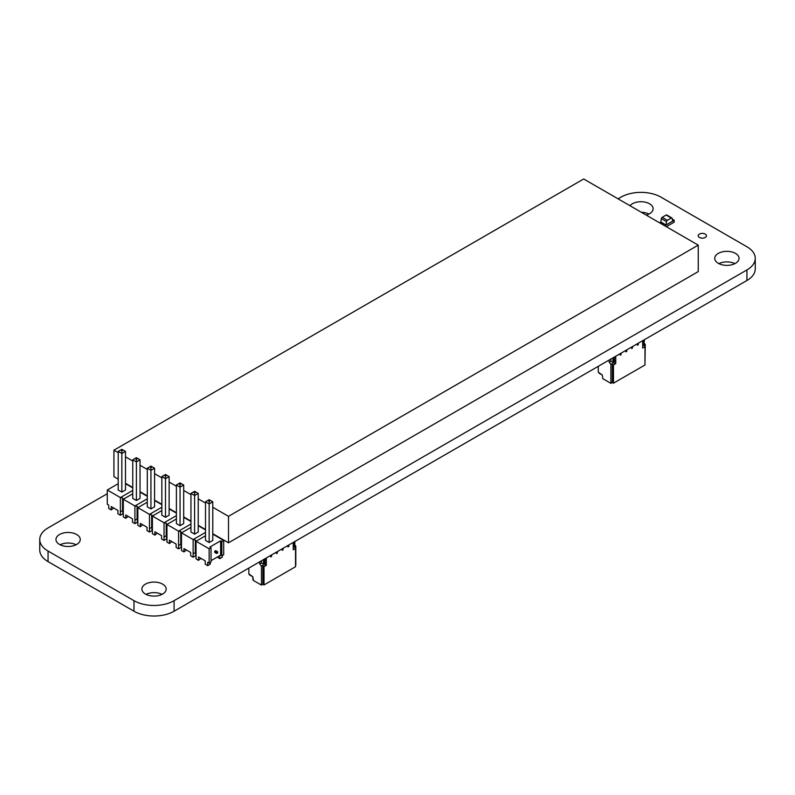 <?xml version="1.0" encoding="UTF-8"?>
<svg xmlns="http://www.w3.org/2000/svg" width="795" height="795" viewBox="0 0 795 795"><rect width="100%" height="100%" fill="white"/><g stroke="black" fill="none" stroke-linecap="round" stroke-linejoin="round"><path stroke-width="1.19" d="M618.053 198.83L620.915 197.17A28.352 16.367 180 0 1 661.013 197.17L746.942 246.778A28.352 16.367 180 0 1 755.25 258.355A28.352 16.367 180 0 1 746.942 269.932L174.085 600.672A28.352 16.367 180 0 1 133.987 600.672L48.058 551.064A28.352 16.367 180 0 1 39.75 539.487A28.352 16.367 180 0 1 48.058 527.91L107.285 493.715M755.25 258.355L755.25 268.909A28.352 16.367 180 0 1 746.942 280.486L174.085 611.226A28.352 16.367 180 0 1 133.987 611.226L48.058 561.618A28.352 16.367 180 0 1 39.75 550.041L39.75 539.487M648.978 214.024A12.154 7.016 0 0 0 641.366 212.285M646.206 215.077A12.154 7.016 0 0 0 653.112 208.747A12.154 7.016 0 0 0 643.652 201.9A12.154 7.016 0 0 0 629.998 205.726M699.411 237.447A4.114 2.375 0 0 0 703.893 237.963A4.114 2.375 0 0 0 706.437 235.767A4.114 2.375 0 0 0 702.313 233.392A4.114 2.375 0 0 0 698.199 235.767A4.114 2.375 0 0 0 699.411 237.447M734.898 263.632A12.154 7.016 0 0 0 718.889 263.632M718.302 263.324A12.154 7.016 0 0 0 731.539 264.844A12.154 7.016 0 0 0 739.042 258.355A12.154 7.016 0 0 0 726.898 251.339A12.154 7.016 0 0 0 714.745 258.355A12.154 7.016 0 0 0 718.302 263.324M76.111 544.764A12.154 7.016 0 0 0 60.102 544.764M59.516 544.446A12.154 7.016 0 0 0 72.752 545.966A12.154 7.016 0 0 0 80.255 539.487A12.154 7.016 0 0 0 68.102 532.471A12.154 7.016 0 0 0 55.958 539.487A12.154 7.016 0 0 0 59.516 544.446M162.041 594.372A12.154 7.016 0 0 0 146.022 594.372M145.445 594.054A12.154 7.016 0 0 0 158.682 595.574A12.154 7.016 0 0 0 166.185 589.095A12.154 7.016 0 0 0 154.031 582.079A12.154 7.016 0 0 0 141.888 589.095A12.154 7.016 0 0 0 145.445 594.054M659.522 222.769L660.874 221.994L661.351 218.635L666.508 221.606L666.031 225.035L672.62 221.229L672.133 218.357A1.212 0.706 -60 0 0 671.894 217.969L666.737 214.998A1.212 0.706 -60 0 0 666.131 215.057L671.288 218.029A1.212 0.706 -60 0 1 671.894 217.969M671.288 218.029L667.353 220.304L662.195 217.323L666.131 215.057M666.508 221.606A1.212 0.706 -60 0 1 667.353 220.304M661.351 218.635A1.212 0.706 -60 0 1 662.195 217.323M662.99 224.776A1.381 0.795 0 0 0 663.08 224.488A1.381 0.795 0 0 0 661.211 223.743M661.152 223.713A1.461 0.845 180 0 1 663.159 224.488A1.461 0.845 180 0 1 663.05 224.806A1.431 0.825 180 0 0 663.159 224.478A1.431 0.825 180 0 0 661.162 223.713M660.874 221.994L666.031 224.975L664.68 225.75M666.339 226.704L674.19 222.173L674.19 220.324L672.62 221.229L674.19 220.255L666.031 224.975M674.19 220.255L672.62 219.35A1.431 0.825 180 0 1 672.322 219.44A1.381 0.795 0 0 0 672.57 219.321L672.63 219.36A1.461 0.845 180 0 1 672.322 219.45M220.642 540.829L220.642 555.129L221.805 555.804L221.805 541.504L220.642 540.829L209.87 547.049L211.033 547.715L211.033 562.015L209.145 563.108L207.704 562.284L207.704 565.643L205.229 564.212L205.229 560.853L198.502 556.967L198.502 560.326L200.976 558.398M221.805 541.504L223.693 540.411L212.782 534.111M205.508 535.79L196.047 541.246L209.145 548.808L211.033 547.715M209.145 501.218L207.833 500.462L205.508 501.804L205.508 540.411L209.145 542.508L212.782 540.411L212.782 501.804L210.456 500.462L209.145 501.218L209.145 503.901L212.782 501.804M118.207 483.708L107.285 490.008L120.383 497.571L132.755 490.426M122.549 497.958L122.549 510.619L120.383 511.871L120.383 497.571L122.549 497.958L123.295 499.25L123.295 516.909L125.749 518.33L128.224 516.392M132.755 493.784L123.295 499.25L134.931 505.968L147.304 498.823M137.098 506.355L137.098 519.016L134.931 520.268L134.931 505.968L137.098 506.355L137.843 507.647L137.843 525.306L140.298 526.727L142.772 524.799M147.304 502.192L137.843 507.647L149.49 514.365L161.852 507.23M151.656 514.753L151.656 527.423L149.49 528.665L149.49 514.365L151.656 514.753L152.402 516.044L152.402 533.713L154.856 535.124L157.331 533.197M161.852 510.589L152.402 516.044L164.038 522.772L176.401 515.627M166.205 523.16L166.205 535.82L164.038 537.072L164.038 522.772L166.205 523.16L166.95 524.452L166.95 542.111L169.405 543.532L171.879 541.594M176.401 518.986L166.95 524.452L178.587 531.169L190.959 524.024M180.753 531.557L180.753 544.217L178.587 545.469L178.587 531.169L180.753 531.557L181.498 532.849L181.498 550.508L183.953 551.929L186.428 550.001M190.959 527.393L181.498 532.849L193.135 539.567L205.508 532.431M195.302 539.964L195.302 552.624L193.135 553.867L193.135 539.567L195.302 539.964L196.047 541.246L196.047 558.915L198.502 560.326M217.313 557.056L219.788 558.666L222.262 557.245L222.262 555.546M194.596 492.811L193.284 492.055L190.959 493.407L190.959 532.014L194.596 534.111L198.233 532.014L198.233 493.407L195.908 492.055L194.596 492.811L194.596 495.504L198.233 493.407M180.048 484.413L178.736 483.658L176.401 485L176.401 523.607L180.048 525.714L183.685 523.607L183.685 485L181.349 483.658L180.048 484.413L180.048 487.106L183.685 485M165.489 476.016L164.187 475.261L161.852 476.603L161.852 515.21L165.489 517.306L169.126 515.21L169.126 476.603L166.801 475.261L165.489 476.016L165.489 478.699L169.126 476.603M147.304 468.205L147.304 506.803L150.941 508.909L154.578 506.803L154.578 468.205L152.252 466.854L150.941 467.609L149.629 466.854L147.304 468.205L150.941 470.302L154.578 468.205M132.755 459.798L132.755 498.405L136.392 500.502L140.029 498.405L140.029 459.798L137.704 458.457L136.392 459.212L135.08 458.457L132.755 459.798L136.392 461.905L140.029 459.798M121.844 450.815L120.532 450.059L118.207 451.401L118.207 490.008L121.844 492.105L125.481 490.008L125.481 451.401L123.145 450.059L121.844 450.815L121.844 453.498L125.481 451.401M107.285 490.008L107.285 504.308L108.726 505.133L108.726 508.502L111.201 509.923L113.675 507.995M223.693 540.411L223.693 554.711L221.805 555.804M209.145 548.808L209.145 563.108M220.642 555.129L211.033 560.674M217.641 551.73L215.753 550.637L214.759 551.213L214.759 552.396L216.657 553.489L216.657 552.306L217.641 551.73L217.641 552.923L216.657 553.489M214.759 551.213L216.657 552.306M120.383 515.23L122.857 513.799L122.857 510.44L120.383 511.871L120.383 515.23L117.928 513.808L117.928 510.45L111.201 506.564L111.201 509.923M219.788 555.625L219.788 558.666M134.931 523.627L137.406 522.196L137.406 518.837L134.931 520.268L134.931 523.627L132.477 522.216L132.477 518.847L125.749 514.961L125.749 518.33M149.49 532.034L151.964 530.603L151.964 527.244L149.49 528.665L149.49 532.034L147.035 530.613L147.035 527.254L140.298 523.368L140.298 526.727M164.038 540.431L166.513 539L166.513 535.641L164.038 537.072L164.038 540.431L161.584 539.01L161.584 535.651L154.856 531.766L154.856 535.124M178.587 548.828L181.061 547.407L181.061 544.038L178.587 545.469L178.587 548.828L176.132 547.417L176.132 544.048L169.405 540.173L169.405 543.532M193.135 557.235L195.61 555.804L195.61 552.445L193.135 553.867L193.135 557.235L190.681 555.814L190.681 552.455L183.953 548.57L183.953 551.929M196.047 552.187L195.302 552.624M181.498 543.79L180.753 544.217M166.95 535.393L166.205 535.82M152.402 526.986L151.656 527.423M137.843 518.588L137.098 519.016M123.295 510.191L122.549 510.619M207.704 565.643L210.178 564.212L210.178 562.512M132.755 487.901L125.481 483.708M147.304 496.309L140.029 492.105M161.852 504.706L154.578 500.502M176.401 513.103L169.126 508.909M190.959 521.51L183.685 517.306M205.508 529.907L198.233 525.714M149.629 466.854L150.941 466.099L152.252 466.854M150.941 467.609L150.941 508.909M135.08 458.457L136.392 457.701L137.704 458.457M136.392 459.212L136.392 500.502M120.532 450.059L121.844 449.304L123.145 450.059M118.207 451.401L121.844 453.498L121.844 492.105M164.187 475.261L165.489 474.506L166.801 475.261M161.852 476.603L165.489 478.699L165.489 517.306M178.736 483.658L180.048 482.903L181.349 483.658M176.401 485L180.048 487.106L180.048 525.714M193.284 492.055L194.596 491.3L195.908 492.055M190.959 493.407L194.596 495.504L194.596 534.111M207.833 500.462L209.145 499.707L210.456 500.462M205.508 501.804L209.145 503.901L209.145 542.508M613.054 357.79L613.034 359.628M614.545 359.012L613.392 359.678L614.545 359.012L614.197 357.124M609.169 360.026L609.169 362.182L610.888 361.188L613.183 362.51L614.903 361.516L614.038 359.37L614.038 360.523M613.75 362.182L614.903 360.86M613.75 361.516L613.034 361.109L614.187 360.443M612.895 359.718L613.034 361.109M643.145 342.566L644.288 341.91L642.827 342.436M644.288 341.91L644.328 340.29L643.185 340.956L643.185 342.476L644.328 341.81M644.328 340.29L643.185 340.956M642.688 345.149L643.543 344.98L642.688 342.516M643.543 344.315L644.685 343.659L643.543 344.98M644.685 343.659L643.97 343.241L642.827 343.907M643.831 342.168L643.97 343.241M637.381 343.738L637.381 345.229L638.246 344.732L637.381 345.229L637.381 343.738M638.246 343.241L638.246 344.732L638.246 343.241M631.657 347.047L631.657 348.538L632.512 348.041L631.657 348.538L631.657 347.047M632.512 346.55L632.512 348.041L632.512 346.55M625.923 350.356L625.923 351.847L626.788 351.35L625.923 351.847L625.923 350.356M626.788 349.86L626.788 351.35L626.788 349.86M620.199 353.666L620.199 355.146L621.054 354.659L620.199 355.146L620.199 353.666M621.054 353.169L621.054 354.659L621.054 353.169M642.688 346.481L642.688 348.051L644.974 346.729L644.974 364.994L613.472 383.18L612.319 382.524L610.888 383.349L602.868 378.718L602.292 375.081L598.973 373.163M642.688 348.051L642.688 340.677M615.757 356.23L615.757 363.593L613.472 364.915L613.472 383.18M644.974 363.663L645.262 344.474L644.685 343.758M610.888 383.349L610.888 364.319L609.169 362.182M598.287 366.316L598.287 372.1L602.292 375.081M612.319 382.524L612.319 363.494L610.888 364.319M612.319 363.494L613.472 364.915M615.757 363.593L614.038 363.017L614.038 362.013M613.492 362.331L614.038 363.017M643.831 342.695L644.536 343.569M644.974 346.729L643.831 345.298L645.262 344.474M610.888 361.188L610.888 359.042M259.727 561.777L259.727 563.933L261.446 562.94L263.741 564.261L261.446 562.94L261.446 560.783L261.446 562.94L259.727 563.933L259.727 561.777L259.727 563.933L261.446 562.94L263.741 564.261L264.308 563.267L263.453 561.469L263.95 559.899L265.103 559.243L265.103 560.763L264.954 558.994L263.95 559.899L265.103 559.243L264.755 558.875M265.103 560.763L263.95 561.419L263.811 559.65L264.954 558.994L263.612 559.541L263.95 561.419L265.103 560.763L263.95 561.419L265.103 560.763L265.103 559.243M264.308 563.933L264.308 563.267L264.308 563.933L265.46 563.267L263.741 564.261L265.46 563.267L264.596 561.121L264.596 562.274L264.596 561.121L265.46 562.602L264.745 562.194L263.592 562.85L264.745 562.194L264.596 561.121L264.596 562.274M265.46 562.602L264.308 563.267L265.46 562.602L265.46 563.267L265.46 562.602L264.308 563.267L263.592 562.85L264.745 562.194M294.547 541.673L293.594 542.458L294.746 541.793L294.885 543.561L294.547 541.673L294.885 543.561L293.743 544.227L294.846 543.661L293.236 544.267L293.743 544.227L293.395 542.339L293.743 544.227L293.743 542.707L294.885 542.041L293.395 542.339M293.236 546.9L294.677 546.404L293.236 546.9L294.1 546.731L293.236 544.267L294.1 546.066L293.385 545.658L294.528 544.992L293.385 545.658L293.236 544.267M294.389 543.919L294.528 544.992L293.236 545.41L294.389 544.744L294.389 543.919L295.243 545.41L294.1 546.066L295.243 545.41L295.243 546.066L293.524 547.059L295.243 545.41L294.1 546.731L295.243 545.41L294.528 544.992L293.385 545.658M287.939 545.489L287.939 546.98L288.804 546.483L287.939 546.98L287.939 545.489L287.939 546.98L288.804 546.483L288.804 544.992L288.804 546.483L287.939 546.98L287.939 545.489M282.215 548.798L282.215 550.289L283.07 549.792L282.215 550.289L282.215 548.798L282.215 550.289L283.07 549.792L283.07 548.302L283.07 549.792L282.215 550.289L282.215 548.798M276.481 552.108L276.481 553.588L277.346 553.101L276.481 553.588L276.481 552.108L276.481 553.588L277.346 553.101L277.346 551.611L277.346 553.101L276.481 553.588L276.481 552.108M270.757 555.417L270.757 556.898L271.612 556.401L270.757 556.898L270.757 555.417L270.757 556.898L271.612 556.401L271.612 554.92L271.612 556.401L270.757 556.898L270.757 555.417M293.236 548.232L293.236 542.429L293.236 549.802L293.236 542.429L293.236 549.802L295.531 548.471L295.531 566.736L264.019 584.931L262.877 584.265L261.446 585.1L253.426 580.469L252.85 579.476L253.426 580.469L261.446 585.1L261.446 566.07L259.727 563.933L261.446 566.07L262.877 565.235L264.019 566.666L264.019 584.931L262.877 584.265L262.877 565.235L261.446 566.07L261.446 585.1L253.426 580.469L252.85 576.832L249.531 574.914L252.85 576.832L252.85 579.476L252.85 576.832L249.531 574.914M266.315 557.971L266.315 565.344L266.315 557.971L266.315 565.344L264.019 566.666L264.019 584.931L262.877 584.265L261.446 585.1L261.446 566.07L259.727 563.933M295.531 565.414L295.82 546.225L295.243 545.509L295.82 546.225L294.389 547.049L295.531 548.471L295.531 566.736L264.019 584.931L295.531 566.736L295.531 548.471L293.236 549.802L295.531 548.471L294.389 547.049L295.82 546.225L295.82 565.255L295.82 546.225L295.243 545.509M248.845 568.067L248.845 573.851L248.845 568.067L248.845 573.851L252.85 576.832M261.446 585.1L262.877 584.265L262.877 565.235L264.019 566.666L266.315 565.344L264.596 564.768L264.596 563.764M264.049 564.082L266.315 565.344L264.019 566.666L264.019 584.931M294.389 544.436L295.094 545.32M118.207 452.653L113.933 450.189L583.679 178.984L698.249 245.128L698.249 271.592L228.503 542.796L228.503 516.333L212.782 507.25M205.508 503.056L198.233 498.853M190.959 494.649L183.685 490.455M176.401 486.252L169.126 482.048M161.852 477.855L154.578 473.651M147.304 469.447L140.029 465.254M132.755 461.05L125.481 456.847M118.207 479.107L113.933 476.642L113.933 450.189M228.503 542.796L212.782 533.713M205.508 529.51L198.233 525.316M190.959 521.113L183.685 516.909M176.401 512.715L169.126 508.512M161.852 504.308L154.578 500.115M147.304 495.911L140.029 491.708M132.755 487.504L125.481 483.31M698.249 245.128L228.503 516.333M263.592 562.85L263.453 561.469L263.453 562.602L264.596 561.946L263.453 562.602L264.308 563.267M295.243 545.41L294.528 544.992M294.885 543.561L293.385 544.187M294.1 546.731L294.1 546.066M288.804 544.992L288.804 546.483L287.939 546.98L288.804 546.483L288.804 544.992M283.07 548.302L283.07 549.792L282.215 550.289L283.07 549.792L283.07 548.302M277.346 551.611L277.346 553.101L276.481 553.588L277.346 553.101L277.346 551.611M271.612 554.92L271.612 556.401L270.757 556.898L271.612 556.401L271.612 554.92M248.845 573.851L249.411 574.845L248.845 573.851M295.531 548.471L294.389 547.049L295.82 546.225M262.877 584.265L262.877 565.235L261.446 566.07M262.877 565.235L264.019 566.666M261.446 562.94L261.446 560.783M293.236 549.802L293.236 542.429M266.315 565.344L264.596 564.768M746.942 280.486L746.942 269.932M174.085 611.226L174.085 600.672M133.987 611.226L133.987 600.672M48.058 561.618L48.058 551.064M613.392 358.147L614.545 357.492M613.253 357.909L614.396 357.243M612.895 360.86L614.038 360.195M643.831 342.993L642.688 343.659M263.811 559.65L264.954 558.994M263.453 562.602L264.596 561.946M294.885 542.041L293.743 542.707M294.746 541.793L293.594 542.458M294.389 544.744L293.236 545.41M613.352 359.767L614.495 359.102M263.91 561.518L265.053 560.853M294.846 543.661L293.703 544.317"/></g></svg>

